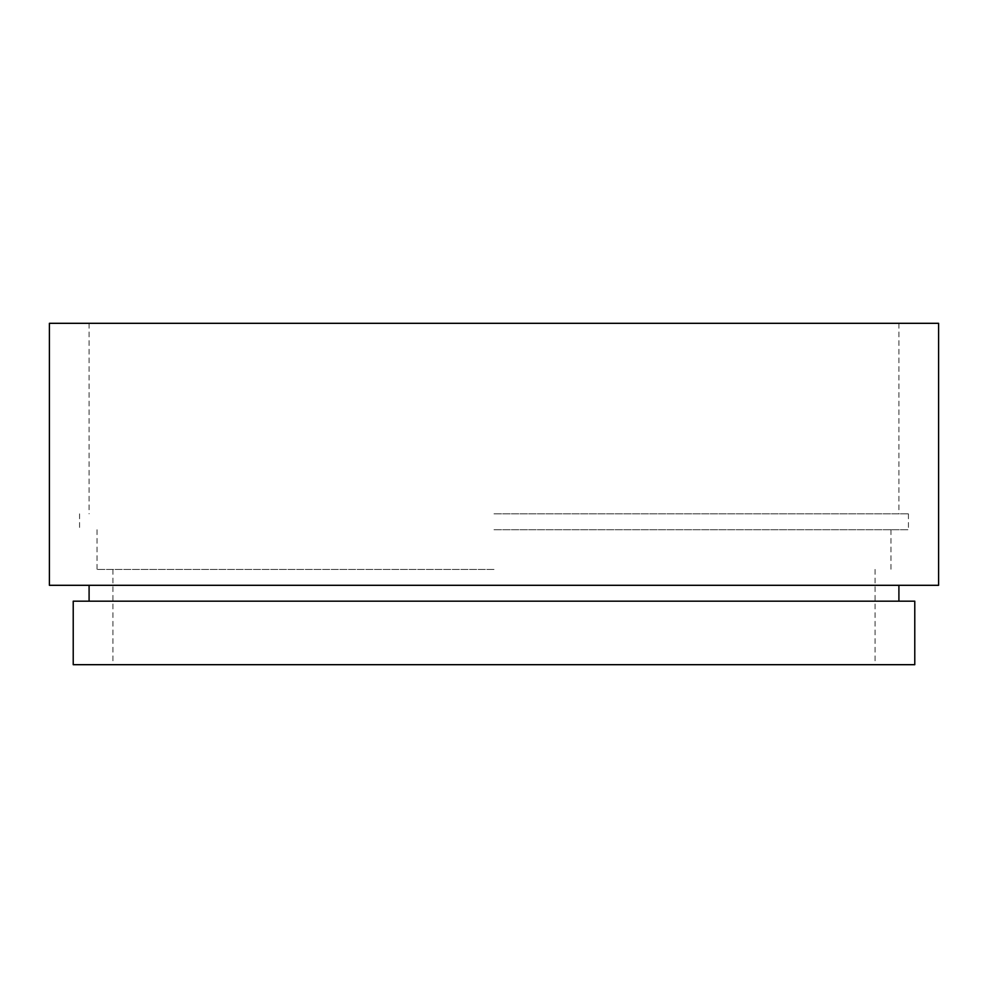 <?xml version="1.0" encoding="UTF-8"?>
<svg xmlns="http://www.w3.org/2000/svg" width="988" height="988" viewBox="0 0 988 988"><rect width="100%" height="100%" fill="white"/><g stroke="black" fill="none" stroke-linecap="round" stroke-linejoin="round"><path stroke-width="0.74" stroke-dasharray="4.94 3.71" d="M494 569.421L97.034 569.421L494 569.421M494 529.729L908.429 529.729L494 529.729M494 513.846L908.429 513.846L494 513.846M49.4 323.311L938.6 323.311M49.4 585.304L938.6 585.304M73.223 601.186L914.777 601.186M73.223 664.689L914.777 664.689M494 601.186L89.093 601.186L494 601.186M494 323.311L898.907 323.311L494 323.311M97.034 529.729L97.034 569.421M79.571 513.846L79.571 529.729M89.093 323.311L89.093 513.846M112.916 569.421L112.916 664.689M875.084 569.421L875.084 664.689M898.907 323.311L898.907 513.846M908.429 513.846L908.429 529.729M890.966 529.729L890.966 569.421"/><path stroke-width="1.48" d="M938.6 323.311L49.4 323.311L49.4 585.304L938.6 585.304L938.6 323.311M914.777 601.186L73.223 601.186L73.223 664.689L914.777 664.689L914.777 601.186M898.907 585.304L898.907 601.186M89.093 585.304L89.093 601.186"/></g></svg>
